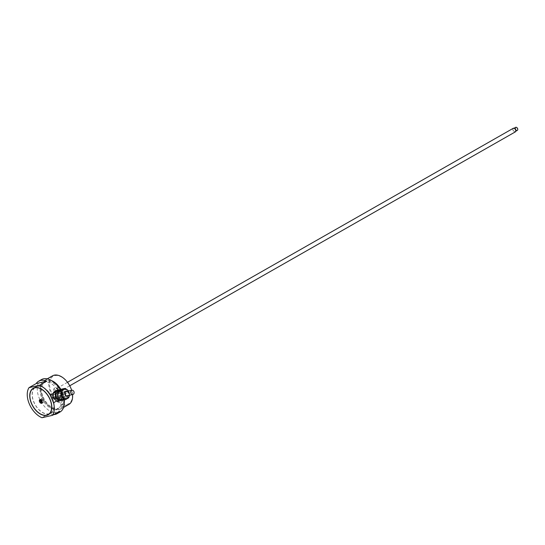 <?xml version="1.0" encoding="UTF-8"?>
<svg xmlns="http://www.w3.org/2000/svg" width="545" height="545" viewBox="0 0 545 545"><rect width="100%" height="100%" fill="white"/><g stroke="black" fill="none" stroke-linecap="round" stroke-linejoin="round"><path stroke-width="0.41" stroke-dasharray="2.73 2.04" d="M62.723 396.746A2.173 1.696 77.1 0 0 63.458 394.158A2.173 1.696 77.1 0 0 61.387 392.659A2.173 1.696 77.1 0 0 60.223 395.152A2.173 1.696 77.1 0 0 62.362 396.889A2.173 1.696 77.1 0 0 62.723 396.746M54.193 391.535A3.529 2.146 -119.7 0 0 58.09 394.103A3.529 2.146 -119.7 0 0 58.213 389.975A3.529 2.146 -119.7 0 0 54.602 387.972A3.529 2.146 -119.7 0 0 54.193 391.535M54.486 391.365A3.529 2.146 -119.7 0 0 58.383 393.94A3.529 2.146 -119.7 0 0 58.785 390.383A3.529 2.146 -119.7 0 0 54.888 387.808A3.529 2.146 -119.7 0 0 54.486 391.365M513.295 128.286A2.071 1.26 -119.7 0 0 513.056 130.371A2.071 1.26 -119.7 0 0 515.345 131.876M515.366 129.839A1.724 1.049 -119.7 0 0 513.642 128.511A1.724 1.049 -119.7 0 0 513.465 128.579A1.724 1.049 -119.7 0 0 513.404 130.596A1.724 1.049 -119.7 0 0 515.168 131.577A1.724 1.049 -119.7 0 0 515.366 129.839M58.322 390.343A2.071 1.26 -119.7 0 0 56.033 388.837A2.071 1.26 -119.7 0 0 55.801 390.922A2.071 1.26 -119.7 0 0 58.083 392.427A2.071 1.26 -119.7 0 0 58.322 390.343M58.567 390.288A2.473 1.506 -119.7 0 0 56.094 388.387A2.473 1.506 -119.7 0 0 55.549 390.976A2.473 1.506 -119.7 0 0 58.022 392.877A2.473 1.506 -119.7 0 0 58.567 390.288M517.355 130.33A1.724 1.049 60.3 0 1 515.59 129.356A1.724 1.049 60.3 0 1 515.652 127.339M516.742 127.537A1.444 0.879 -119.7 0 0 516.129 127.407A1.444 0.879 -119.7 0 0 516.183 129.526A1.444 0.879 -119.7 0 0 517.743 129.288M40.637 401.181L41.72 400.807L42.163 401.202L41.604 402.04M41.529 401.638L42.183 401.249L41.802 402.074M41.495 401.018L41.863 400.902A1.015 0.62 -119.7 0 1 41.979 401.168M42.238 400.698L41.836 400.902M41.011 400.248L41.863 400.364L41.72 400.807L41.808 400.377L40.875 400.343M42.217 401.188L42.306 400.759L42.217 401.188M42.272 400.677L41.863 400.364M40.378 399.669A1.826 1.11 60.3 0 1 40.507 399.546A1.826 1.11 60.3 0 1 42.585 400.834A1.826 1.11 60.3 0 1 42.312 402.707A1.826 1.11 60.3 0 1 42.142 402.755M41.032 400.943A1.914 1.165 60.3 0 1 41.188 399.049A1.914 1.165 60.3 0 1 43.368 400.405A1.914 1.165 60.3 0 1 43.082 402.373A1.914 1.165 60.3 0 1 41.032 400.943M59.984 389.9A5.62 4.38 -102.9 0 1 60.052 389.92L63.057 392.516A5.62 4.38 -102.9 0 1 63.588 393.756L63.567 398.075L61.469 398.252L56.591 401.025M59.637 399.294A4.306 3.359 -102.9 0 1 58.424 399.982M53.294 393.361L57.947 390.397L60.052 389.92M55.127 392.318A4.306 3.359 -102.9 0 1 56.333 391.63M61.462 398.558A5.62 4.38 -102.9 0 1 60.917 399.642L63.016 399.158L61.074 400.268M57.886 401.365L60.917 399.642M56.871 390.24A5.62 4.38 -102.9 0 1 57.947 390.397M63.567 398.075A5.62 4.38 -102.9 0 1 63.016 399.158M57.804 391.405A4.306 3.359 -102.9 0 1 58.519 391.126A4.306 3.359 -102.9 0 1 62.62 394.096A4.306 3.359 -102.9 0 1 61.169 399.24A4.306 3.359 -102.9 0 1 60.441 399.526A4.306 3.359 -102.9 0 1 60.216 399.567M59.534 389.804L58.165 390.581L60.958 393A5.62 4.38 -102.9 0 1 61.49 394.233L63.588 393.756M63.057 392.516L60.958 393M61.49 394.233L61.469 398.252L63.499 397.094L60.318 389.709M59.896 390.929A4.306 3.359 -102.9 0 1 60.618 390.642A4.306 3.359 -102.9 0 1 64.726 393.613A4.306 3.359 -102.9 0 1 63.268 398.756A4.306 3.359 -102.9 0 1 62.546 399.042A4.306 3.359 -102.9 0 1 58.438 396.072A4.306 3.359 -102.9 0 1 59.896 390.929M62.089 400.405L65.121 398.681L68.541 397.898M61.074 389.28A5.62 4.38 -102.9 0 1 62.15 389.437L65.577 388.653M66.919 389.539L68.581 391.249L65.155 392.032L62.15 389.437M65.155 392.032A5.62 4.38 -102.9 0 1 65.693 393.272L69.113 392.489L69.092 396.815L65.666 397.598L65.693 393.272M65.666 397.598A5.62 4.38 -102.9 0 1 65.121 398.681M68.581 391.249A5.62 4.38 -102.9 0 1 69.113 392.489M55.828 395.602A2.378 1.853 77.1 0 0 55.692 395.329A2.378 1.853 77.1 0 0 53.253 394.376A2.378 1.853 77.1 0 0 53.178 398.375A2.378 1.853 77.1 0 0 56.067 396.964A2.378 1.853 77.1 0 0 55.828 395.602M64.487 389.3A4.755 3.713 -102.9 0 1 69.004 392.598A4.755 3.713 -102.9 0 1 67.389 398.259A4.755 3.713 -102.9 0 1 66.613 398.572M41.42 398.858A1.996 1.219 60.3 0 1 43.341 400.234A1.996 1.219 60.3 0 1 43.191 402.408A1.996 1.219 60.3 0 1 41.148 401.277A1.996 1.219 60.3 0 1 41.216 398.94A1.996 1.219 60.3 0 1 41.42 398.858M37.271 386.473A15.022 9.149 60.3 0 1 51.741 396.808A15.022 9.149 60.3 0 1 50.59 413.185A15.022 9.149 60.3 0 1 35.207 404.663A15.022 9.149 60.3 0 1 35.711 387.079A15.022 9.149 60.3 0 1 37.271 386.473M41.509 379.572A18.68 11.37 -119.7 0 0 40.875 401.433A18.68 11.37 -119.7 0 0 59.998 412.027M64.078 399.948A18.68 11.37 -119.7 0 0 63.499 397.094M41.761 397.857A14.749 8.979 -119.7 0 0 58.056 408.614A14.749 8.979 -119.7 0 0 59.746 393.742A14.749 8.979 -119.7 0 0 43.45 382.985A14.749 8.979 -119.7 0 0 41.761 397.857M34.505 387.72A15.233 9.272 60.3 0 1 35.609 386.895A15.233 9.272 60.3 0 1 37.189 386.289A15.233 9.272 60.3 0 1 51.857 396.76A15.233 9.272 60.3 0 1 50.692 413.369A15.233 9.272 60.3 0 1 49.425 413.9M49.268 413.941A15.233 9.272 60.3 0 1 35.098 404.724A15.233 9.272 60.3 0 1 34.389 387.829M43.184 397.046A14.749 8.979 -119.7 0 0 59.48 407.803A14.749 8.979 -119.7 0 0 61.169 392.931A14.749 8.979 -119.7 0 0 44.874 382.174A14.749 8.979 -119.7 0 0 43.184 397.046M42.558 397.189A15.785 9.606 -119.7 0 0 58.356 409.336A15.785 9.606 -119.7 0 0 61.803 392.788A15.785 9.606 -119.7 0 0 45.998 380.642A15.785 9.606 -119.7 0 0 42.558 397.189M51.68 380.621A16.473 10.028 -119.7 0 0 44.295 380.519A16.473 10.028 -119.7 0 0 42.408 397.135A16.473 10.028 -119.7 0 0 60.611 409.145A16.473 10.028 -119.7 0 0 64.283 402.741M64.351 399.887A16.473 10.028 -119.7 0 0 62.491 392.536A16.473 10.028 -119.7 0 0 60.883 389.389M52.538 375.825A16.473 10.028 -119.7 0 0 50.651 392.434A16.473 10.028 -119.7 0 0 68.847 404.451M72.54 394.56A16.473 10.028 -119.7 0 0 71.654 390.309M51.346 392.182A15.785 9.606 60.3 0 1 54.786 375.634A15.785 9.606 60.3 0 1 70.591 387.774A15.785 9.606 60.3 0 1 67.144 404.329A15.785 9.606 60.3 0 1 51.346 392.182M53.798 414.595A18.68 11.37 60.3 0 1 49.091 413.669L41.965 417.729M49.091 413.669L59.664 411.25M41.148 400.752L41.795 400.357M41.134 400.704L41.733 400.371M41.509 401.597L42.115 401.27M55.318 398.518A2.241 1.751 -102.9 0 1 54.936 398.661A2.241 1.751 -102.9 0 1 52.804 397.121A2.241 1.751 -102.9 0 1 53.56 394.444A2.241 1.751 -102.9 0 1 53.941 394.294A2.241 1.751 -102.9 0 1 56.074 395.84A2.241 1.751 -102.9 0 1 55.318 398.518M66.558 391.474A2.241 1.751 -102.9 0 1 68.329 393.299A2.241 1.751 -102.9 0 1 67.526 395.711M64.508 389.294A4.755 3.713 -102.9 0 1 69.045 392.57A4.755 3.713 -102.9 0 1 67.437 398.252M67.416 391.283A2.582 2.017 -102.9 0 1 68.384 395.513M67.553 391.249A2.691 2.098 -102.9 0 1 68.52 395.479M62.362 396.889L66.708 395.895M61.387 392.659L65.741 391.664M67.512 382.297L56.033 388.837M69.746 385.785L58.083 392.427M515.168 131.577L515.774 131.229M513.465 128.579L514.071 128.239M42.312 402.707L43.082 402.373M40.507 399.546L41.188 399.049M60.618 390.642L58.519 391.126M62.546 399.042L60.441 399.526M67.124 395.874L54.936 398.661L56.067 396.964M66.122 391.508L53.941 394.294L55.692 395.329M69.671 395.22L69.61 392.897L68.704 390.983M41.767 403.225L43.191 402.408M39.785 399.751L41.216 398.94M35.711 387.079L34.662 387.679M50.59 413.185L49.541 413.784M48.314 414.718L50.692 413.369M33.238 388.251L35.609 386.895M44.874 382.174L43.45 382.985M59.48 407.803L58.056 408.614M47.258 378.836L44.295 380.519M63.567 407.462L60.611 409.145"/><path stroke-width="0.82" d="M73.228 394.342A2.173 1.696 77.1 0 0 73.963 391.753A2.173 1.696 77.1 0 0 71.892 390.254A2.173 1.696 77.1 0 0 70.727 392.747A2.173 1.696 77.1 0 0 72.86 394.485A2.173 1.696 77.1 0 0 73.228 394.342M69.746 385.785L515.345 131.876A2.071 1.26 -119.7 0 0 515.577 129.792A2.071 1.26 -119.7 0 0 513.295 128.286L67.512 382.297M514.071 128.239L515.652 127.339A1.724 1.049 60.3 0 1 515.829 127.271A1.724 1.049 60.3 0 1 516.653 127.476A1.724 1.049 60.3 0 1 517.75 129.397A1.724 1.049 60.3 0 1 517.355 130.33L515.774 131.229M517.743 129.288A1.444 0.879 -119.7 0 0 517.743 129.199A1.444 0.879 -119.7 0 0 516.823 127.585A1.444 0.879 -119.7 0 0 516.742 127.537M41.679 400.929L40.759 401.467A4.973 0.797 -28.9 0 0 41.011 401.413L41.359 401.679A4.973 4.094 83.5 0 0 41.604 402.121L41.693 401.91M41.604 402.121A1.015 0.62 -119.7 0 0 41.802 402.074A4.973 3.631 -108.2 0 1 41.529 401.638L41.604 401.277A4.973 1.145 -25.7 0 0 41.985 401.188L41.985 401.188A1.015 0.62 -119.7 0 0 41.979 401.168M41.039 400.35L40.821 400.289A4.973 4.156 74.6 0 0 40.977 400.793L40.902 401.154A4.973 0.62 162.3 0 1 40.637 401.181A1.015 0.62 -119.7 0 0 40.759 401.467M41.529 401.638L41.911 401.052L41.549 401.297M41.836 400.902L41.958 401.181A0.947 0.572 60.3 0 0 41.842 400.902L41.148 400.752A4.973 3.57 -101 0 1 41.011 400.248A1.015 0.62 -119.7 0 0 40.821 400.289M41.134 400.704L40.902 401.154M42.142 402.755A1.826 1.11 60.3 0 1 40.364 401.345A1.826 1.11 60.3 0 1 40.378 399.669M61.074 400.268L57.886 401.365A5.62 4.38 -102.9 0 1 56.809 401.209L58.908 400.732L55.903 398.136A5.62 4.38 -102.9 0 1 55.372 396.896L55.392 392.57L53.294 393.054L53.267 397.38L55.372 396.896M55.903 398.136L53.805 398.613L56.809 401.209M53.294 393.054A5.62 4.38 -102.9 0 1 53.839 391.971L55.944 391.487L58.969 389.764L56.871 390.24L53.839 391.971M55.392 392.57A5.62 4.38 -102.9 0 1 55.944 391.487M58.969 389.764A5.62 4.38 -102.9 0 1 59.984 389.9M59.991 400.888A5.62 4.38 -102.9 0 1 58.908 400.732M60.216 399.567A4.306 3.359 -102.9 0 1 56.292 396.413A4.306 3.359 -102.9 0 1 57.79 391.412A4.306 3.359 -102.9 0 1 57.804 391.405M53.805 398.613A5.62 4.38 -102.9 0 1 53.267 397.38M69.113 396.706L69.092 396.815A5.62 4.38 -102.9 0 1 68.541 397.898L65.516 399.621L62.089 400.405A5.62 4.38 -102.9 0 1 61.013 400.248L64.433 399.465L61.428 396.869L58.002 397.652L61.013 400.248M58.002 397.652A5.62 4.38 -102.9 0 1 57.47 396.413L60.897 395.629L60.917 391.303L57.498 392.093L57.47 396.413M57.498 392.093A5.62 4.38 -102.9 0 1 58.043 391.01L61.469 390.227L64.494 388.496L61.074 389.28L58.043 391.01M61.428 396.869A5.62 4.38 -102.9 0 1 60.897 395.629M64.494 388.496A5.62 4.38 -102.9 0 1 65.577 388.653L66.919 389.539M60.917 391.303A5.62 4.38 -102.9 0 1 61.469 390.227M65.516 399.621A5.62 4.38 -102.9 0 1 64.433 399.465M63.67 389.614A4.755 3.713 -102.9 0 1 64.467 389.3A4.755 3.713 -102.9 0 1 64.487 389.3L64.508 389.294A4.755 3.713 -102.9 0 0 63.71 389.607A4.755 3.713 -102.9 0 0 62.103 395.288A4.755 3.713 -102.9 0 0 66.633 398.565A4.755 3.713 -102.9 0 1 66.592 398.572A4.755 3.713 -102.9 0 1 62.062 395.295A4.755 3.713 -102.9 0 1 63.67 389.614M56.591 401.025L53.519 402.782L50.215 395.111L53.294 393.361M59.534 389.804L60.318 389.709M39.996 399.669A1.996 1.219 60.3 0 1 41.917 401.045A1.996 1.219 60.3 0 1 41.767 403.225A1.996 1.219 60.3 0 1 39.717 402.087A1.996 1.219 60.3 0 1 39.785 399.751A1.996 1.219 60.3 0 1 39.996 399.669M34.894 387.829A15.022 9.149 -119.7 0 0 33.34 388.428A15.022 9.149 -119.7 0 0 32.829 406.011A15.022 9.149 -119.7 0 0 48.212 414.541A15.022 9.149 -119.7 0 0 49.363 398.157A15.022 9.149 -119.7 0 0 34.894 387.829M60.195 389.43A18.68 11.37 -119.7 0 0 41.509 379.572L38.654 381.2A18.68 11.37 60.3 0 1 46.713 381.18L39.587 385.24L29.014 387.659L36.14 383.598A18.68 11.37 60.3 0 1 38.654 381.2M29.014 387.659A18.68 11.37 -119.7 0 0 29.389 404.09A18.68 11.37 -119.7 0 0 41.965 417.729L52.538 415.31L59.664 411.25A18.68 11.37 60.3 0 1 57.15 413.655L59.998 412.027A18.68 11.37 -119.7 0 0 64.078 399.948M34.812 387.638A15.233 9.272 60.3 0 1 49.486 398.116A15.233 9.272 60.3 0 1 48.314 414.718A15.233 9.272 60.3 0 1 32.72 406.08A15.233 9.272 60.3 0 1 33.238 388.251A15.233 9.272 60.3 0 1 34.812 387.638M64.283 402.741A16.473 10.028 -119.7 0 0 64.351 399.887M60.883 389.389A16.473 10.028 -119.7 0 0 51.68 380.621M63.567 407.462L68.847 404.451A16.473 10.028 -119.7 0 0 72.54 394.56M71.654 390.309A16.473 10.028 -119.7 0 0 70.734 387.836A16.473 10.028 -119.7 0 0 52.538 375.825L47.258 378.836M46.713 381.18L36.14 383.598M57.15 413.655A18.68 11.37 60.3 0 1 53.798 414.595M50.215 395.111A18.68 11.37 -119.7 0 0 39.587 385.24M52.538 415.31A18.68 11.37 -119.7 0 0 53.519 402.782M41.011 401.413L41.604 400.984M67.526 395.711A2.241 1.751 -102.9 0 1 67.498 395.725A2.241 1.751 -102.9 0 1 67.124 395.874A2.241 1.751 -102.9 0 1 64.984 394.328A2.241 1.751 -102.9 0 1 65.747 391.651A2.241 1.751 -102.9 0 1 66.122 391.508A2.241 1.751 -102.9 0 1 66.558 391.474M67.437 398.252A4.755 3.713 -102.9 0 1 66.633 398.565L66.592 398.572M68.384 395.513A2.582 2.017 -102.9 0 1 67.846 395.99A2.582 2.017 -102.9 0 1 65.053 394.655A2.582 2.017 -102.9 0 1 65.822 391.29A2.582 2.017 -102.9 0 1 67.416 391.283M68.52 395.479A2.691 2.098 -102.9 0 1 67.887 396.086A2.691 2.098 -102.9 0 1 64.978 394.696A2.691 2.098 -102.9 0 1 65.782 391.201A2.691 2.098 -102.9 0 1 67.553 391.249M66.708 395.895L72.86 394.485M65.741 391.664L71.892 390.254M67.124 395.874C66.361 397.107 63.622 392.938 65.782 391.637L66.122 391.508M66.633 398.565L68.738 397.25L69.671 395.22M68.704 390.983L67.001 389.58L64.508 389.294M34.662 387.679L33.34 388.428M49.541 413.784L48.212 414.541"/></g></svg>
